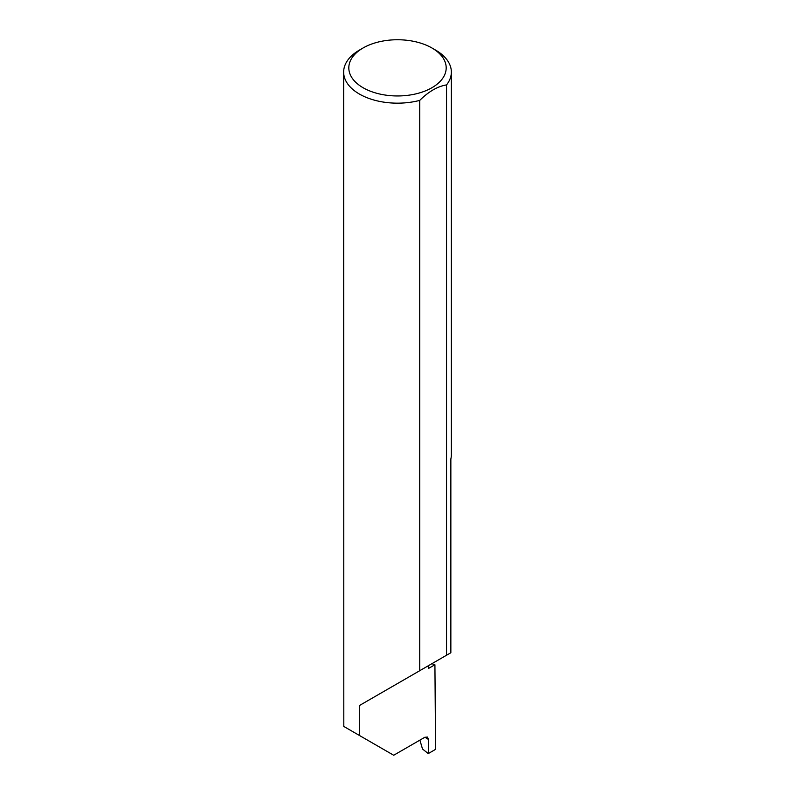 <?xml version="1.0" encoding="UTF-8"?>
<svg xmlns="http://www.w3.org/2000/svg" width="795" height="795" viewBox="0 0 795 795"><rect width="100%" height="100%" fill="white"/><g stroke="black" fill="none" stroke-linecap="round" stroke-linejoin="round"><path stroke-width="1.19" d="M431.884 663.696A152.223 87.887 180 0 1 434.915 664.759L428.386 668.525L428.386 665.713L359.42 705.533L419.74 670.712L419.74 100.389A53.851 31.094 180 0 1 359.42 94.058A53.851 31.094 180 0 1 343.649 72.077A53.851 31.094 180 0 1 359.42 50.095L363.077 47.978A48.684 28.103 0 0 0 363.077 87.728A48.684 28.103 0 0 0 431.923 87.728A48.684 28.103 0 0 0 431.923 47.978L435.581 50.095A53.851 31.094 180 0 1 451.351 72.077A53.851 31.094 180 0 1 446.542 84.916C437.618 86.357 428.684 91.514 419.74 100.389M343.649 72.077L343.808 726.451L393.694 755.25L424.818 737.283L427.481 737.064L428.475 739.459L424.957 737.204M359.42 735.464L359.42 705.533M434.915 664.759L435.581 749.357L428.267 753.581L428.475 739.459M446.542 84.916L446.542 655.229L450.854 652.745L450.854 458.973A53.851 31.094 0 0 0 451.351 454.77L451.351 72.077M419.899 740.115L422.503 749.009L428.267 753.581M446.542 655.229L419.74 670.712M435.581 50.095L431.923 47.978A48.684 28.103 0 0 0 363.077 47.978"/></g></svg>
